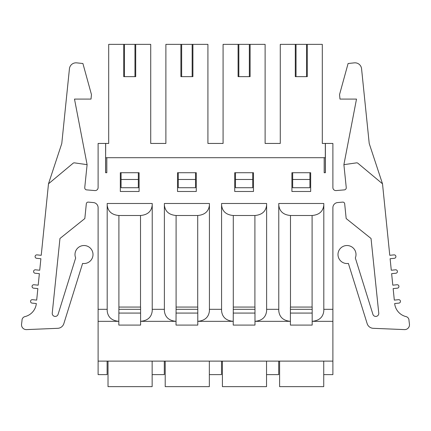 <?xml version="1.0" encoding="UTF-8"?>
<svg xmlns="http://www.w3.org/2000/svg" width="431" height="431" viewBox="0 0 431 431"><rect width="100%" height="100%" fill="white"/><g stroke="black" fill="none" stroke-linecap="round" stroke-linejoin="round"><path stroke-width="0.65" d="M279.6 361.113L279.6 386.634L323.735 386.634L323.735 374.625L332.888 374.625L332.888 361.113L98.112 361.113L98.112 374.625L107.114 374.625L107.114 361.113M290.408 313.073L312.173 313.073M222.407 361.113L222.407 386.634L266.541 386.634L266.541 374.625L278.701 374.625L278.701 361.113M233.214 313.073L254.98 313.073M165.213 361.113L165.213 386.634L209.347 386.634L209.347 374.625L221.507 374.625L221.507 361.113M176.02 313.073L197.786 313.073M108.019 361.113L108.019 386.634L152.148 386.634L152.148 374.625L164.308 374.625L164.308 361.113M118.827 313.073L140.592 313.073M48.493 183.805L61.778 143.518L69.434 68.761A6.605 6.605 0 0 1 76.686 62.861L82.903 63.508L91.458 94.583L91.011 99.087L74.498 99.087L87.105 164.658L74.461 162.859A1.729 1.729 0 0 0 73.114 163.241L48.493 183.805L41.231 255.308L36.991 254.877A1.724 1.724 0 0 0 35.105 256.418A1.724 1.724 0 0 0 36.646 258.304L40.886 258.735L39.717 270.242L35.477 269.811A1.724 1.724 0 0 0 33.586 271.352A1.724 1.724 0 0 0 35.127 273.238L39.366 273.669L38.197 285.177L33.957 284.746A1.724 1.724 0 0 0 32.072 286.286A1.724 1.724 0 0 0 33.613 288.177L37.853 288.603L36.683 300.111L32.444 299.685A1.724 1.724 0 0 0 30.553 301.221A1.724 1.724 0 0 0 32.093 303.112L36.333 303.543A15.004 15.004 0 0 1 24.971 316.602A3.901 3.901 0 0 0 22.003 320.605L21.55 324.209A4.806 4.806 0 0 0 26.517 329.602L57.738 328.314A6.68 6.68 0 0 0 63.842 323.627L82.607 263.427A9.008 9.008 0 0 0 93.004 254.295A9.008 9.008 0 0 0 82.138 245.718A9.008 9.008 0 0 0 75.667 257.948L58.104 314.291A3.001 3.001 0 0 1 52.248 313.089L59.963 238.483L84.826 218.549L86.324 203.761A1.837 1.837 0 0 1 88.312 202.117L93.414 202.57A5.145 5.145 0 0 1 98.112 207.694L98.112 361.113M87.105 164.658L84.751 187.577A2.101 2.101 0 0 0 86.663 189.888L94.858 190.572A3.001 3.001 0 0 0 98.112 187.577L98.112 143.442L108.693 143.442L108.693 44.366L123.702 44.366L123.702 76.643L124.457 76.643L124.457 44.366L123.702 44.366M323.81 205.091C323.099 211.4 319.199 214.87 312.098 215.5L290.483 215.5C283.382 214.87 279.482 211.4 278.776 205.091L278.776 203.491L323.81 203.491L323.81 310.923C323.11 317.2 319.231 320.669 312.173 321.332L332.888 321.332L332.888 207.694A5.145 5.145 0 0 1 337.586 202.57L342.688 202.117A1.837 1.837 0 0 1 344.676 203.761L346.174 218.549L371.037 238.483L378.752 313.089A3.001 3.001 0 0 1 372.896 314.291L355.333 257.948A9.008 9.008 0 0 0 348.862 245.718A9.008 9.008 0 0 0 337.996 254.295A9.008 9.008 0 0 0 348.393 263.427L367.158 323.627A6.68 6.68 0 0 0 373.262 328.314L404.483 329.602A4.806 4.806 0 0 0 409.45 324.209L408.997 320.605A3.901 3.901 0 0 0 406.029 316.602A15.004 15.004 0 0 1 394.667 303.543L398.907 303.112A1.724 1.724 0 0 0 400.447 301.221A1.724 1.724 0 0 0 398.556 299.685L394.317 300.111L393.147 288.603L397.387 288.177A1.724 1.724 0 0 0 398.928 286.286A1.724 1.724 0 0 0 397.043 284.746L392.803 285.177L391.634 273.669L395.873 273.238A1.724 1.724 0 0 0 397.414 271.352A1.724 1.724 0 0 0 395.523 269.811L391.283 270.242L390.114 258.735L394.354 258.304A1.724 1.724 0 0 0 395.895 256.418A1.724 1.724 0 0 0 394.009 254.877L389.769 255.308L382.507 183.805L357.886 163.241A1.729 1.729 0 0 0 356.539 162.859L343.895 164.658L356.502 99.087L339.989 99.087L339.542 94.583L348.097 63.508L354.314 62.861A6.605 6.605 0 0 1 361.566 68.761L369.222 143.518L382.507 183.805M325.308 172.718L325.308 143.442L332.888 143.442L332.888 187.577A3.001 3.001 0 0 0 336.142 190.572L344.337 189.888A2.101 2.101 0 0 0 346.249 187.577L343.895 164.658M120.324 172.718L120.324 191.483L139.089 191.483L139.089 172.718L120.324 172.718M118.902 307.071L118.827 321.332C111.769 320.669 107.89 317.2 107.19 310.923L107.19 205.091C107.901 211.4 111.801 214.87 118.902 215.5L118.902 307.071L140.592 307.071L140.592 325.087L118.827 325.087L118.827 321.332L98.112 321.332M107.19 205.091L107.19 203.491L152.224 203.491L152.224 310.923C151.529 317.2 147.65 320.669 140.592 321.332L176.02 321.332C168.963 320.669 165.084 317.2 164.383 310.923L164.383 205.091C165.095 211.4 168.995 214.87 176.096 215.5L176.096 307.071L197.786 307.071L197.786 325.087L176.02 325.087L176.096 307.071M152.224 205.091C151.518 211.4 147.617 214.87 140.517 215.5L118.902 215.5M177.518 172.718L177.518 191.483L196.283 191.483L196.283 172.718L177.518 172.718M164.383 205.091L164.383 203.491L209.423 203.491L209.423 310.923C208.723 317.2 204.844 320.669 197.786 321.332L233.214 321.332C226.156 320.669 222.277 317.2 221.577 310.923L221.577 205.091C222.288 211.4 226.189 214.87 233.29 215.5L233.29 307.071L254.98 307.071L254.98 325.087L233.214 325.087L233.29 307.071M209.423 205.091C208.712 211.4 204.811 214.87 197.71 215.5L176.096 215.5M234.717 172.718L234.717 191.483L253.482 191.483L253.482 172.718L234.717 172.718M221.577 205.091L221.577 203.491L266.617 203.491L266.617 310.923C265.916 317.2 262.037 320.669 254.98 321.332L290.408 321.332C283.35 320.669 279.471 317.2 278.776 310.923L278.776 205.091M266.617 205.091C265.905 211.4 262.005 214.87 254.904 215.5L233.29 215.5M291.911 172.718L291.911 191.483L310.676 191.483L310.676 172.718L291.911 172.718M290.408 307.071L290.408 325.087L312.173 325.087L312.173 307.071L290.408 307.071M325.383 157.703L324.182 157.703L324.182 172.718L325.383 172.718L325.308 168.963M324.182 157.703L106.818 157.703L106.818 172.718L105.617 172.718L105.617 143.442M105.617 172.718L105.692 168.963M325.383 143.442L325.383 172.718M332.888 309.323L323.81 309.323M278.776 309.323L266.617 309.323M323.735 361.113L323.735 374.625M221.577 309.323L209.423 309.323M266.541 361.113L266.541 374.625M164.383 309.323L152.224 309.323M209.347 361.113L209.347 374.625M107.19 309.323L98.112 309.323M332.888 321.332L332.888 361.113M265.113 143.442L280.274 143.442L265.113 143.442L265.113 44.366L223.08 44.366L223.08 143.442L207.92 143.442L223.08 143.442M150.726 143.442L165.887 143.442L150.726 143.442L150.726 44.366L124.457 44.366M152.148 361.113L152.148 374.625M105.617 157.703L105.692 143.442M325.308 143.442L322.307 143.442L322.307 44.366L280.274 44.366L280.274 143.442M138.34 179.474L121.079 179.474L121.079 187.727L138.34 187.727L138.34 172.718M121.079 179.474L121.079 172.718M135.711 44.366L135.711 76.643L124.457 76.643M134.962 76.643L134.962 44.366M195.534 179.474L178.272 179.474L178.272 187.727L195.534 187.727L195.534 172.718M178.272 179.474L178.272 172.718M207.92 143.442L207.92 44.366L192.91 44.366L192.91 76.643L180.896 76.643L180.896 44.366L165.887 44.366L165.887 143.442M181.65 76.643L181.65 44.366L180.896 44.366M192.156 76.643L192.156 44.366L181.65 44.366M192.91 44.366L192.156 44.366M252.728 179.474L235.466 179.474L235.466 187.727L252.728 187.727L252.728 172.718M235.466 179.474L235.466 172.718M250.104 44.366L250.104 76.643L238.09 76.643L238.09 44.366M238.844 76.643L238.844 44.366M249.35 76.643L249.35 44.366M309.921 179.474L292.66 179.474L292.66 187.727L309.921 187.727L309.921 172.718M292.66 179.474L292.66 172.718M307.298 44.366L307.298 76.643L295.289 76.643L295.289 44.366M296.038 76.643L296.038 44.366M306.543 76.643L306.543 44.366M105.692 172.718L105.692 157.703L106.818 157.703M290.408 309.323L312.173 309.323M233.214 309.323L254.98 309.323M176.02 309.323L197.786 309.323M118.827 309.323L140.592 309.323M140.517 215.5L140.517 307.071M197.71 215.5L197.71 307.071M254.904 215.5L254.904 307.071M290.483 215.5L290.483 307.071M312.098 215.5L312.098 307.071"/></g></svg>
